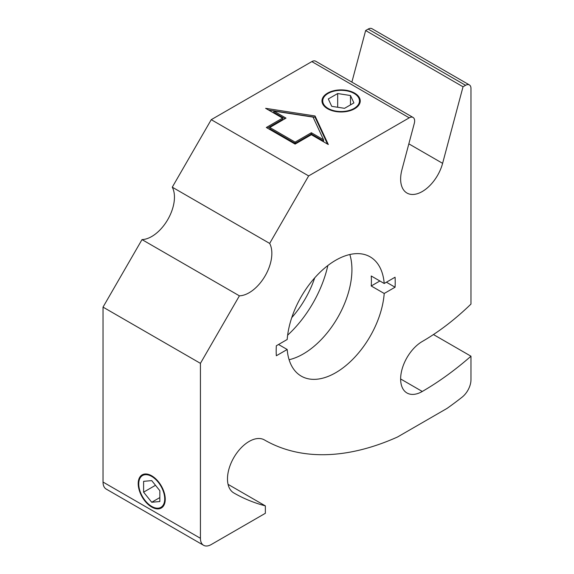 <?xml version="1.0" encoding="UTF-8"?>
<svg xmlns="http://www.w3.org/2000/svg" width="574" height="574" viewBox="0 0 574 574"><rect width="100%" height="100%" fill="white"/><g stroke="black" fill="none" stroke-linecap="round" stroke-linejoin="round"><path stroke-width="0.86" d="M161.445 507.911A19.129 11.042 60 0 1 152.038 506.871A19.129 11.042 60 0 1 139.582 490.16A19.129 11.042 60 0 1 142.316 474.777M151.744 476.449A18.368 10.605 60 0 1 162.966 505.436A18.368 10.605 60 0 1 140.472 492.413A18.368 10.605 60 0 1 151.744 476.449M159.845 501.533L151.723 502.257L143.608 492.162L143.608 481.335L151.723 480.61L159.845 490.705L159.845 501.533M151.723 502.257L159.845 497.572M143.608 492.162L155.489 485.295M203.598 545.3A15.304 8.84 -60 0 1 200.426 538.297L103.026 482.06A15.304 8.84 120 0 0 106.197 489.07L203.598 545.3A15.304 8.84 -60 0 0 211.246 544.539L265.353 513.299L265.353 505.881L228.057 484.348M265.353 505.881A376.91 217.611 -60 0 1 233.819 492.951A30.609 17.672 -60 0 1 233.819 457.607A30.609 17.672 -60 0 1 264.427 439.935L264.427 439.935A315.693 182.267 120 0 0 397.502 437.008L447.046 408.401A315.693 182.267 120 0 0 462.077 397.186A15.304 8.84 -60 0 0 470.974 379.758L470.974 356.21A275.484 159.048 -60 0 1 422.277 391.468A30.609 17.672 -60 0 1 406.973 392.982A30.609 17.672 -60 0 1 402.281 368.458A30.609 17.672 -60 0 1 422.277 341.48A214.26 123.704 120 0 0 470.974 304.084L470.974 88.432A7.656 4.42 -60 0 0 469.389 84.93A7.656 4.42 -60 0 0 465.564 85.311L463.031 86.774L442.611 163.339A30.609 17.672 -60 0 1 406.973 193.043A30.609 17.672 -60 0 1 401.936 169.732L414.32 123.281A7.656 4.42 -60 0 0 413.065 117.448L315.664 61.217A7.656 4.42 120 0 0 311.84 61.597L409.24 117.828L308.647 175.909L269.665 243.419A32.137 18.555 -60 0 1 265.195 275.778A32.137 18.555 -60 0 1 239.401 295.832L142.008 239.602A32.137 18.555 120 0 0 167.795 219.548A32.137 18.555 120 0 0 172.272 187.189L211.246 119.672L311.84 61.597M321.978 101.11A19.129 11.042 180 0 1 327.582 93.483A19.129 11.042 180 0 1 348.289 91.051A19.129 11.042 180 0 1 360.235 101.11M358.843 103.686A18.368 10.605 180 0 1 328.106 108.421A18.368 10.605 180 0 1 336.378 90.685A18.368 10.605 180 0 1 358.843 103.686M331.736 106.341L328.306 98.95L337.677 93.54L350.484 95.521L353.914 102.911L344.543 108.321L331.736 106.341M350.484 95.521L350.484 104.891M337.677 93.54L337.677 107.259M327.582 93.124A19.129 11.042 180 0 1 348.432 90.728A19.129 11.042 180 0 1 360.242 100.931A19.129 11.042 180 0 1 354.639 108.744A19.129 11.042 180 0 1 333.788 111.134A19.129 11.042 180 0 1 321.978 100.931A19.129 11.042 180 0 1 327.582 93.124M384.207 283.484L395.063 277.22A84.177 48.596 -60 0 1 395.063 287.215L384.207 293.479L371.22 285.981A68.873 39.764 120 0 0 371.22 275.986L384.207 283.484A68.873 39.764 -60 0 0 370.137 256.843A68.873 39.764 -60 0 0 335.697 260.259A68.873 39.764 -60 0 0 287.194 339.492L276.338 345.763A84.177 48.596 -60 0 0 276.338 355.758L287.194 349.494L278.534 344.493M289.095 359.719A68.873 39.764 120 0 0 303.23 353.979A68.873 39.764 120 0 0 349.831 254.519M379.873 280.987L371.22 285.981M386.402 282.214L395.063 287.215M384.207 293.479A68.873 39.764 -60 0 1 352.314 359.755A68.873 39.764 -60 0 1 301.264 376.135A68.873 39.764 -60 0 1 287.194 349.494M327.847 265.525A84.177 48.596 -60 0 1 287.639 335.173M314.71 277.859A68.873 39.764 -60 0 1 291.757 317.63M351.876 82.125L365.638 30.537L368.164 29.08L465.564 85.311M469.389 84.93L371.988 28.7A7.656 4.42 120 0 0 368.164 29.08M103.026 482.06L103.026 307.119L142.008 239.602M172.272 187.189L269.665 243.419M211.246 119.672L308.647 175.909M268.567 110.029L315.054 117.225L327.51 144.067M267.412 128.11L282.566 119.363L282.566 118.115L265.611 108.321L315.054 115.977L328.306 144.519L311.352 134.732L295.115 144.103L266.329 127.485L282.566 118.115M269.794 127.485L269.794 128.734L295.115 143.357L311.352 133.986L323.571 141.039L323.571 139.791L313.052 117.125L273.805 111.055L286.024 118.115L269.794 127.485L295.115 142.108L311.352 132.73L323.571 139.791M273.805 111.055L273.805 112.303L284.941 118.739M295.115 143.357L295.115 142.108M315.054 117.225L315.054 115.977M311.352 133.986L311.352 132.73M433.456 334.549L470.974 356.21M239.401 295.832L200.426 363.349L200.426 538.297M200.426 363.349L103.026 307.119M151.723 475.81A19.129 11.042 60 0 1 164.221 492.671A19.129 11.042 60 0 1 161.294 508.004A19.129 11.042 60 0 1 151.723 507.057A19.129 11.042 60 0 1 139.231 490.196A19.129 11.042 60 0 1 142.158 474.863A19.129 11.042 60 0 1 151.723 475.81M409.24 117.828A7.656 4.42 -60 0 1 413.065 117.448M365.638 30.537L463.031 86.774M400.63 378.969L422.277 391.468M408.839 143.844L442.611 163.339"/></g></svg>
